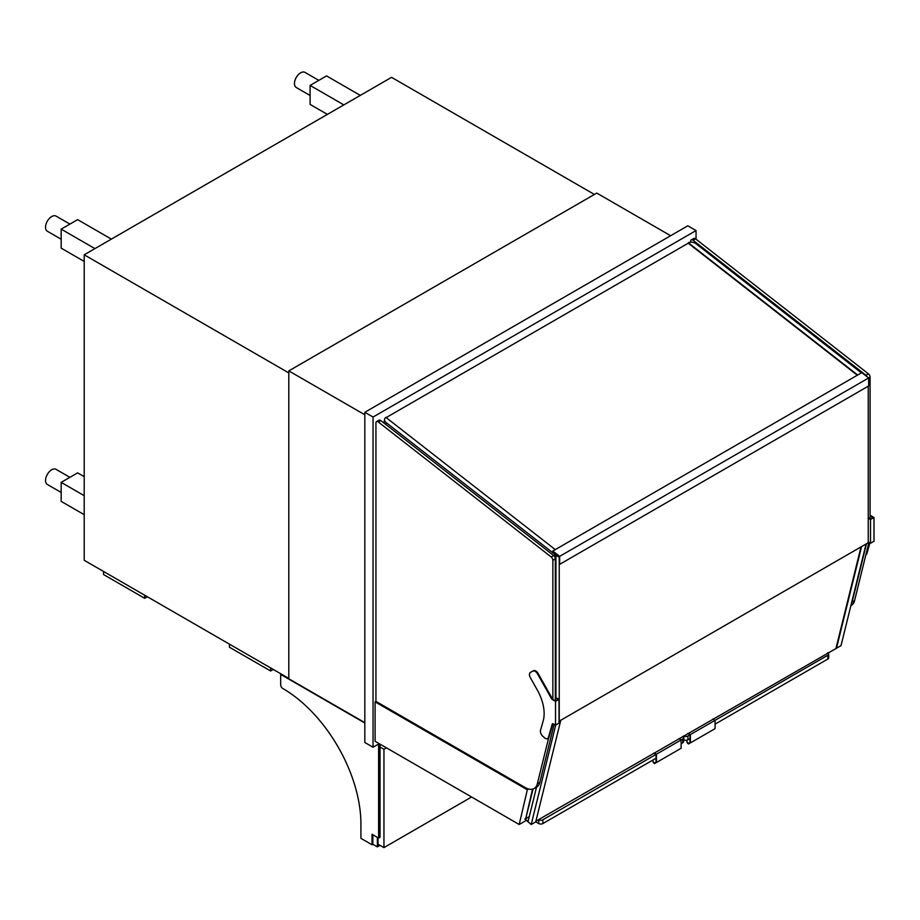 <?xml version="1.0" encoding="UTF-8"?>
<svg xmlns="http://www.w3.org/2000/svg" width="920" height="920" viewBox="0 0 920 920"><rect width="100%" height="100%" fill="white"/><g stroke="black" fill="none" stroke-linecap="round" stroke-linejoin="round"><path stroke-width="1.38" d="M827.644 652.774L827.816 652.878A2.909 1.679 180 0 1 828.667 654.062A2.909 1.679 180 0 1 827.816 655.247L690.391 734.585L688.16 733.309M828.667 654.062L828.667 657.857A2.909 1.679 180 0 1 827.816 659.053L715.07 724.144M687.746 733.539L689.977 734.827L687.918 736.011A2.909 1.679 180 0 1 683.801 736.011L683.629 735.919M689.977 738.633L687.918 739.818A2.909 1.679 180 0 1 683.801 739.818L683.629 739.714M555.944 662.193L555.323 661.836M555.944 585.58L555.323 585.936M555.323 565.029L555.944 564.673M552.862 699.108L552.862 560.291A2.909 1.679 -120 0 0 551.16 556.968L378.35 422.015A2.909 1.679 -120 0 0 376.533 421.624A2.909 1.679 -120 0 0 375.935 422.959L375.935 701.396L525.366 787.669A17.457 10.074 -120 0 0 534.094 788.532A17.457 10.074 -120 0 0 537.337 783.771L548.676 737.828M555.323 700.534L555.323 558.865A2.909 1.679 -120 0 0 553.621 555.542L380.811 420.589A2.909 1.679 -120 0 0 379.005 420.198L376.533 421.624M560.797 720.245L535.727 821.894L531.197 824.504L524.814 818.972L528.103 821.33L536.544 787.117A17.457 10.074 -120 0 0 539.81 782.356L554.127 724.316M867.157 376.786A2.909 1.679 -120 0 0 865.927 375.245L693.105 240.281A2.909 1.679 -120 0 0 691.299 239.901A2.909 1.679 -120 0 0 690.69 241.224L690.69 242.202M870.09 518.811L870.09 377.142A2.909 1.679 -120 0 0 868.388 373.819L695.577 238.855A2.909 1.679 -120 0 0 693.772 238.475L691.299 239.901M850.885 605.624L851.322 605.383A17.457 10.074 -120 0 0 854.576 600.622L868.94 542.374M851.195 604.382A17.457 10.074 -120 0 0 852.104 602.048L866.49 543.754M861.373 372.887L696.049 243.777A5.819 3.887 9.5 0 0 688.321 242.765L688.229 243.294M857.67 375.026L688.321 242.765M857.313 375.222L688.654 243.512M555.944 556.738L554.967 557.301M554.461 556.416L554.806 554.311L386.228 422.648A5.819 3.887 -170.5 0 1 384.594 419.313A5.819 3.887 -170.5 0 1 385.894 417.369L555.254 549.62M555.726 553.782L554.806 554.311M384.594 419.313L384.031 422.728A5.819 3.887 9.5 0 0 383.997 423.073M556.957 554.737L555.944 555.323L559.233 557.232L559.233 721.142L868.238 542.742L868.238 386.193M555.944 555.323L555.944 697.567M555.944 621.448L555.323 621.805M555.944 591.755L555.323 592.112M555.944 645.207L555.323 645.564M555.53 701.362L559.026 699.349L559.026 723.108L555.53 725.121L555.53 701.362L552.356 699.533A1.748 1.012 60 0 1 551.459 698.579L537.521 673.865A4.657 2.691 -120 0 0 532.875 671.094L530.46 672.382A4.657 2.691 -120 0 0 530.414 672.405A4.657 2.691 -120 0 0 530.38 677.718L537.234 689.873A34.799 20.09 60 0 1 543.214 720.785L540.523 730.25A4.657 2.691 -120 0 0 542.8 736.253L544.387 737.69A4.657 2.691 -120 0 0 547.607 738.576A4.657 2.691 -120 0 0 548.447 737.403L552.195 724.235A1.748 1.012 60 0 1 552.506 723.798A1.748 1.012 60 0 1 553.38 723.879L555.53 725.121M555.323 697.21L559.026 699.349M555.944 696.141L555.323 696.497M555.323 696.026L555.944 695.669M552.356 699.533L555.737 700.775L558.21 699.349L555.323 697.682M552.966 699.177A1.748 1.012 60 0 1 552.08 698.222L538.142 673.509A4.657 2.691 -120 0 0 533.485 670.737L531.082 672.037A4.657 2.691 -120 0 0 531.035 672.048A4.657 2.691 -120 0 0 530.99 672.083L531.082 672.037M547.894 738.357A4.657 2.691 -120 0 0 548.216 738.219A4.657 2.691 -120 0 0 549.056 737.046L552.805 723.879A1.748 1.012 60 0 1 552.874 723.718M870.504 543.271L874 541.259L874 517.5L870.504 519.524L870.504 543.271L868.238 541.972M874 517.5L870.826 515.672A1.748 1.012 60 0 1 870.09 514.97M868.238 517.741L870.504 519.041L872.976 517.615L870.205 516.016A1.748 1.012 60 0 1 870.09 515.947M868.238 518.213L870.504 519.524M865.904 554.668A4.657 2.691 -120 0 0 866.295 553.897L869.481 542.685M866.076 554.714L865.869 554.829A4.657 2.691 -120 0 0 866.076 554.714A4.657 2.691 -120 0 0 866.916 553.541L869.929 542.949M861.568 546.583L836.498 648.232L535.889 821.215M688.769 243.121A5.819 3.887 9.5 0 0 687.424 243.662L386.641 417.312A5.819 3.887 9.5 0 0 386.204 417.611M556.014 554.001L555.151 554.495L554.748 556.887M555.944 556.347L554.817 557.002M533.036 789.004L525.722 818.673L532.519 789.164M525.722 818.673L529.264 816.638M555.737 725.006L531.197 824.504M836.498 648.232L841.029 645.621L866.099 543.973M861.005 546.917L836.096 647.887M364.826 414.782L288.799 370.898L288.799 678.764L364.826 722.648M670.634 235.727L596.781 193.085L288.799 370.898M375.935 701.396L375.107 701.868L375.107 741.301L519.202 824.492L527.344 789.762L375.107 701.868M528.597 789.038L527.344 789.762M526.389 820.341L519.202 824.492M696.049 239.223L696.049 230.564L687.815 225.802L364.826 412.286L373.048 417.036L373.048 747.235L379.224 743.682M364.826 412.286L364.826 742.486L373.048 747.235M696.049 230.564L373.048 417.036M687.206 740.117A5.819 3.358 0 0 0 686.918 741.175A5.819 3.358 0 0 0 688.379 743.394L688.62 743.923L715.07 728.651L715.07 720.337L712.85 719.049M690.391 742.9L690.391 734.585M688.62 743.923L688.539 743.969A5.819 3.358 180 0 1 686.918 741.646A5.819 3.358 180 0 1 686.929 741.405M689.977 734.827L689.977 742.474L688.62 743.256M538.591 819.651L538.764 819.755A2.909 1.679 0 0 0 542.88 819.755L656.029 754.423L656.029 762.07L654.431 762.99A5.819 3.358 180 0 1 652.97 760.771A5.819 3.358 180 0 1 653.177 759.874M535.739 821.813L538.764 823.549A2.909 1.679 0 0 0 542.88 823.549L656.029 758.23M652.981 761.012A5.819 3.358 0 0 0 652.97 761.242A5.819 3.358 0 0 0 654.591 763.577L656.443 762.507L656.443 754.193L682.778 738.99A2.909 1.679 0 0 0 683.629 737.794A2.909 1.679 0 0 0 682.778 736.609L682.606 736.506M681.133 743.739L682.778 742.785A2.909 1.679 0 0 0 683.629 741.6L683.629 737.794M555.944 663.389L555.323 663.032M653.798 753.135L656.029 754.423M656.443 762.507L681.133 748.247L681.133 739.933L678.902 738.645M656.443 754.193L654.212 752.905M288.799 678.408L84.203 560.291L84.203 254.794L288.799 372.91M84.203 254.794L391.563 77.337L594.412 194.453M270.595 667.897L270.595 670.99L229.448 647.231L229.448 644.138M270.595 670.99L273.274 669.438M144.693 595.206L144.693 598.299L103.546 574.54L103.546 571.447M144.693 598.299L147.361 596.746M327.382 114.39L310.097 104.42L310.097 85.41L326.554 75.912L360.295 95.392M310.097 85.41L343.839 104.891M84.203 261.441L61.168 248.135L61.168 229.137L77.625 219.627L111.366 239.108M61.168 229.137L94.909 248.618M84.203 514.671L61.168 501.377L61.168 482.367L77.625 472.868L84.203 476.663M61.168 482.367L84.203 495.673M310.097 95.496L296.274 87.515A8.728 5.037 -60 0 1 296.274 77.429A8.728 5.037 -60 0 1 305.003 72.392L318.826 80.373M61.168 239.211L47.334 231.23A8.728 5.037 -60 0 1 46 224.238A8.728 5.037 -60 0 1 51.704 216.545A8.728 5.037 -60 0 1 56.062 216.108L69.897 224.089M61.168 492.453L47.334 484.46A8.728 5.037 -60 0 1 46 477.468A8.728 5.037 -60 0 1 51.704 469.775A8.728 5.037 -60 0 1 56.062 469.349L69.897 477.33M364.826 723.005L280.68 674.429L280.68 684.882A2.909 1.679 -120 0 0 282.739 688.447A110.561 63.836 60 0 1 360.916 823.848L360.916 838.338L372.025 844.755L372.025 834.302L378.603 838.108L378.603 744.038M281.29 674.072L280.68 674.429M380.041 744.154L380.041 837.269L379.431 837.625L379.431 743.797L379.431 837.625L378.603 838.108M380.041 845.353L377.372 846.894L372.841 844.284L372.841 834.785L372.841 844.284L372.025 844.755M377.372 837.395L377.372 846.894M379.431 844.997L377.993 845.825L377.993 837.752M386.423 747.833L383.95 749.259L383.95 847.607L377.993 844.169M383.95 749.259L380.041 747.005M383.95 847.607L471.592 797.007M559.647 556.358L552.828 551.022L559.233 556.519L559.647 564.351L559.647 556.358L868.652 377.947L868.652 385.952L559.647 564.351M870.09 377.142L868.652 377.971L861.833 372.623L552.828 551.022M827.816 659.053L827.816 655.247M687.918 739.818L687.918 736.011M683.801 739.818L683.801 736.011M380.811 420.589L378.35 422.015M553.621 555.542L551.16 556.968M555.323 558.865L552.862 560.291M539.81 782.356L537.337 783.771M693.105 240.281L695.577 238.855M865.927 375.245L868.388 373.819M852.104 602.048L854.576 600.622M385.905 424.557L386.228 422.648M551.459 698.579L552.08 698.222M537.521 673.865L538.142 673.509M532.875 671.094L533.485 670.737M548.447 737.403L549.056 737.046M552.195 724.235L552.805 723.879M870.826 515.672L870.205 516.016M866.916 553.541L866.295 553.897M538.764 823.549L538.764 819.755M542.88 823.549L542.88 819.755M682.778 742.785L682.778 738.99M654.672 763.519L654.672 762.852M536.555 787.106L534.094 788.532M547.607 738.576L548.216 738.219"/></g></svg>
